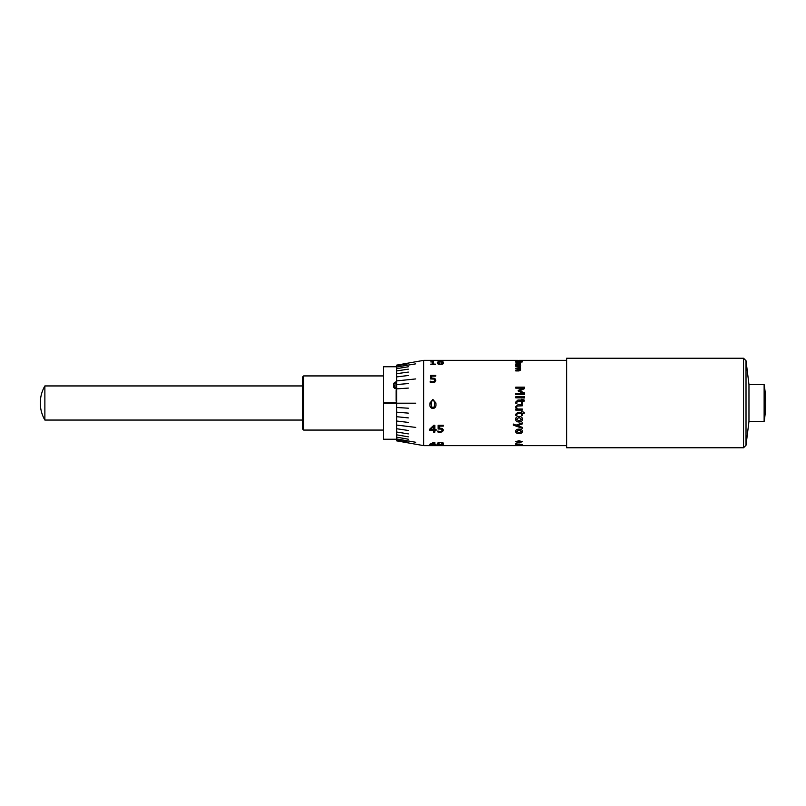 <?xml version="1.0" encoding="UTF-8"?>
<svg xmlns="http://www.w3.org/2000/svg" width="806" height="806" viewBox="0 0 806 806"><rect width="100%" height="100%" fill="white"/><g stroke="black" fill="none" stroke-linecap="round" stroke-linejoin="round"><path stroke-width="1.21" d="M396.643 439.24L383.575 439.24L383.575 366.76L396.643 366.76M383.575 403.272L396.643 403.272L383.575 403.272M303.65 430.072L302.562 428.994L302.562 377.007L303.65 375.928L303.65 430.072L383.575 430.072M396.099 390.557L396.643 390.557L396.099 390.537L396.099 401.106L396.643 401.106M396.643 388.955L396.3 388.966C394.255 388.583 393.358 387.364 393.6 385.308C393.358 383.313 394.265 382.165 396.3 381.863L396.3 381.893C394.265 382.195 393.368 383.344 393.6 385.339M396.643 402.728L383.575 402.728L396.643 402.728M396.3 388.18L394.98 387.414L396.3 388.16M396.643 382.608L394.99 383.273L394.98 387.414M394.678 385.308L394.98 387.394M764.128 421.407A108.306 108.306 0 0 0 764.128 384.593L764.128 421.407L748.965 421.407L748.965 384.593L746.013 360.705L746.013 445.295L743.545 447.773L743.545 358.227L566.628 358.227L566.628 447.773L743.545 447.773M44.874 392.975L44.874 385.943A34.114 34.114 0 0 0 44.874 420.057L44.874 392.975M397.257 388.814L408.36 388.089L397.247 388.814M415.725 378.931L397.247 380.845L415.725 378.931M397.257 384.502L408.36 383.565L397.247 384.502M397.257 370.82L408.36 369.168L397.247 370.82M415.725 363.849L397.247 366.952L415.725 363.849M397.257 368.544L408.36 366.77L397.247 368.544M397.257 373.601L408.36 372.09L397.247 373.601M397.257 376.835L408.36 375.495L397.247 376.835M408.36 363.133L397.247 365.118M397.257 365.662L408.36 363.738L397.247 365.662M397.257 432.117L408.36 433.9L397.247 432.117M415.725 427.402L397.247 425.135L415.725 427.402M397.257 428.832L408.36 430.485L397.247 428.832M397.257 412.219L408.36 413.125L397.247 412.219M397.257 403.202L415.725 403.202M397.257 407.534L408.36 408.209L397.247 407.534M397.257 416.762L408.36 417.891L397.247 416.762M397.257 421.095L408.36 422.415L397.247 421.095M423.714 445.637L396.643 440.862L396.643 365.138L423.714 360.363L423.714 445.637L566.628 445.637M435.925 404.028C436.197 406.617 435.19 408.128 432.913 408.561C430.636 408.128 429.628 406.617 429.9 404.038L429.941 403L432.913 399.484L435.885 403L435.925 404.028C436.197 406.617 435.19 408.128 432.913 408.561L432.913 408.561C430.636 408.128 429.628 406.617 429.9 404.038M435.814 380.15L434.998 381.943L432.681 382.689L430.223 382.245L430.223 381.167L432.641 381.832L434.102 381.369L434.615 380.16L434.031 379.102L430.555 378.951L430.555 375.374L435.714 375.374L435.714 376.13L431.653 376.13L431.653 377.994L434.837 378.407L435.814 380.15M432.741 361.572L433.628 361.572L433.628 364.09L435.381 364.453L430.777 364.453L432.53 364.09L432.53 362.075L430.777 361.874L433.628 361.622M443.491 362.801C443.763 363.738 442.756 364.322 440.479 364.554C438.202 364.322 437.195 363.738 437.467 362.811C437.195 362.005 438.202 361.582 440.479 361.521C442.746 361.582 443.753 362.005 443.491 362.801M433.779 425.286L434.827 425.286L434.827 429.588L436.147 429.588L436.147 430.354L434.827 430.354L434.827 432.157L433.739 432.157L433.739 430.354L429.568 430.354L429.568 429.316L433.779 425.286M439.22 426.122L439.22 428.057L442.403 428.46L443.391 430.112L442.565 431.704L440.247 432.318L437.789 431.945L437.789 431.019L440.207 431.593L441.668 431.2L442.182 430.122L441.607 429.135L438.121 428.983L438.121 425.286L443.28 425.286L443.28 426.122L439.22 426.122L443.28 426.092M515.769 370.931L515.769 370.397L520.051 369.783L519.427 368.947L515.769 368.957L520.051 367.909L519.447 367.173L515.769 366.73L520.626 366.73L520.082 367.173L520.787 368.05L519.971 368.836L520.787 369.924L518.943 370.931L515.769 370.931M515.769 365.934L520.051 365.078L519.427 364.473L515.769 364.493L520.051 363.758L515.769 362.962L520.626 362.962L520.082 363.254L520.787 363.849L519.971 364.403L520.787 365.189L515.769 365.934M519.024 362.499L515.608 361.854L519.014 361.32L522.429 361.854L519.024 362.499M517.815 361.078L515.991 360.514L522.268 360.534L522.268 361.058L517.815 361.078M518.238 360.413L518.973 360.363L518.238 360.413M515.769 394.456L515.769 393.368L523.326 393.368L518.208 391.061L518.208 390.406L523.326 388.17L515.769 388.17L515.769 387.132L524.535 387.132L524.535 388.633L519.679 390.799L524.535 392.935L524.535 394.456L515.769 394.456M523.426 397.952L523.426 396.633L524.535 396.633L524.535 397.952L523.426 397.952M515.769 397.842L515.769 396.743L522.308 396.743L522.308 397.842L515.769 397.842M516.878 403.484L515.85 403.484L515.659 402.134L517.936 400.048L521.422 400.048L521.422 399.282L524.202 400.048L524.202 401.156L522.308 401.156L522.308 403.484L521.422 403.484L521.422 401.156L517.109 401.348L516.878 403.484L515.85 403.484L515.659 402.134L517.936 400.058L521.422 400.048M515.769 410.113L515.769 409.015L516.465 409.015L515.548 406.859L518.036 404.703L522.308 404.703L522.308 405.811L517.049 406.053L516.545 407.171L517.351 409.015L522.308 409.015L522.308 410.113L515.769 410.113L522.308 410.103M522.308 413.367L522.308 415.604L521.422 415.604L521.422 413.367L517.109 413.549L516.878 415.604L515.85 415.604L515.659 414.304L517.936 412.289L521.422 412.289L521.422 411.523L524.202 412.289L524.202 413.367L522.308 413.367L524.202 413.347M519.034 421.981C516.948 422.001 515.78 421.095 515.548 419.261C515.78 417.387 516.938 416.46 519.034 416.45C521.139 416.45 522.308 417.387 522.54 419.261C522.298 421.095 521.129 422.001 519.034 421.981L519.034 421.961C516.948 421.971 515.78 421.064 515.548 419.241M522.308 423.926L522.308 422.868L516.072 425.155L513.331 424.067L513.331 425.125L522.308 428.318L522.308 427.331L517.472 425.669L522.308 423.926L517.472 425.669M519.034 433.568C516.948 433.598 515.78 432.872 515.548 431.411C515.78 429.89 516.938 429.124 519.034 429.114C521.139 429.124 522.308 429.89 522.54 431.411C522.298 432.872 521.129 433.598 519.034 433.568L519.034 433.537C516.948 433.557 515.78 432.832 515.548 431.381M519.024 442.615L515.608 441.718L519.014 440.721L522.429 441.718L519.024 442.615L515.608 441.668M515.769 443.532L517.009 443.189L515.769 443.532M519.024 445.023L515.608 444.58L519.014 444.015L522.429 444.58L515.608 444.519M522.268 445.456L515.769 445.537M443.491 443.834C443.763 444.509 442.756 444.872 440.479 444.912C438.202 444.872 437.195 444.509 437.467 443.834C437.195 443.028 438.202 442.514 440.479 442.293C442.746 442.504 443.753 443.018 443.491 443.834M433.779 442.383L434.827 442.383L434.827 444.096L436.147 444.348L434.827 444.872L429.568 444.348L433.779 442.383M397.257 437.265L408.36 439.22L397.247 437.265M397.257 434.938L408.36 436.822L397.247 434.938M397.257 440.257L408.36 442.262L397.247 440.257M415.725 442.272L397.247 439.038L415.725 442.272M397.257 440.882L408.35 442.867M429.941 403L432.913 399.484L435.885 403M434.726 404.028L434.374 401.368L432.913 400.471L431.442 401.388L431.099 404.038L431.442 406.657L432.913 407.584L434.374 406.677L434.696 403M431.139 403L431.099 404.038M430.223 381.188L432.641 381.853L434.102 381.399L434.615 380.19M430.555 375.415L435.714 375.415M431.653 377.994L434.837 378.437L435.814 380.18M435.381 364.141L433.628 364.09M430.777 361.924L432.157 361.813M432.157 361.864L432.741 361.622M430.777 364.141L432.53 364.09M437.467 362.861C437.195 362.065 438.202 361.632 440.479 361.572C442.746 361.632 443.753 362.055 443.491 362.851M438.666 362.811L439.008 363.808L440.479 364.181L441.94 363.818L441.94 361.995L439.018 361.995L439.008 363.758L440.479 364.131L441.94 363.768L442.293 362.801M429.568 430.323L433.739 430.354M434.827 432.127L433.739 432.127M436.147 430.323L434.827 430.354M433.739 426.465L430.414 429.558L433.739 429.588L433.739 426.465L430.414 429.588M442.565 431.704L437.789 431.915M442.182 430.122L441.607 429.104L438.121 428.953M443.391 430.082L442.565 431.663M429.568 444.297L433.739 444.348M434.827 444.811L433.739 444.811M436.147 444.297L434.827 444.348M433.739 442.897L430.414 444.046L433.739 444.096L433.739 442.897L430.414 444.096M440.479 444.912L440.479 444.862C438.202 444.821 437.195 444.459 437.467 443.784M443.491 443.784C443.763 444.459 442.756 444.821 440.479 444.862M442.293 443.834L441.94 442.937L440.479 442.615L439.018 442.947L439.008 444.509L441.94 444.519L441.94 442.988L440.479 442.665L439.018 442.998L438.666 443.834M522.429 444.519L519.024 444.962M521.694 444.58L516.344 444.58M517.009 443.481L515.769 443.481M522.429 441.668L519.024 442.565M521.694 441.718L519.014 441.084L517.049 441.194L516.344 441.668L517.029 442.162L521.008 442.162L521.694 441.718L521.008 441.245L516.344 441.718M515.769 370.438L520.051 369.823M515.769 368.513L520.051 367.909M515.769 366.78L520.626 366.78M520.082 367.173L520.787 368.09M519.971 368.836L520.787 369.974M515.769 365.581L520.051 365.078M515.769 364.191L520.051 363.758M515.769 363.012L520.626 363.012M520.082 363.254L520.787 363.899M519.971 364.403L520.787 365.239M515.608 361.904L519.014 361.37L522.429 361.904M516.344 361.854L521.694 361.854M515.608 360.766L516.636 360.564M516.344 360.705L519.064 360.675M518.993 360.594L522.268 360.594M515.769 393.378L523.326 393.378M518.208 390.426L523.326 388.19M515.769 387.152L524.535 387.152M519.679 390.799L524.535 392.955M523.426 396.643L524.535 396.643M515.769 396.754L522.308 396.754M521.422 399.282L522.308 399.282M522.308 400.048L524.202 400.058M522.308 403.484L521.422 403.484M515.85 403.484L515.659 402.134M516.465 409.015L515.548 406.859M522.308 405.811L517.049 406.053L516.545 407.171M522.308 415.594L521.422 415.594M521.422 413.367L517.109 413.538L516.656 414.566M516.878 415.594L515.85 415.594L515.659 414.294M522.54 419.241C522.298 421.064 521.129 421.971 519.034 421.961M521.532 419.261L519.034 417.478L516.545 419.261L519.034 420.984L521.532 419.261L519.034 417.498L516.545 419.261M522.308 428.278L513.331 425.094M522.54 431.381C522.298 432.842 521.129 433.557 519.034 433.537M521.532 431.411L519.034 429.941L516.545 431.411L519.034 432.792L521.532 431.411L519.034 429.981L516.545 431.411M383.575 375.928L303.65 375.928M746.013 360.705L743.545 358.227M302.562 385.943L44.874 385.943M566.628 360.363L518.973 360.363M518.238 360.363L423.714 360.363M764.128 384.593L748.965 384.593M748.965 421.407L746.013 445.295M302.562 420.057L44.874 420.057"/></g></svg>
